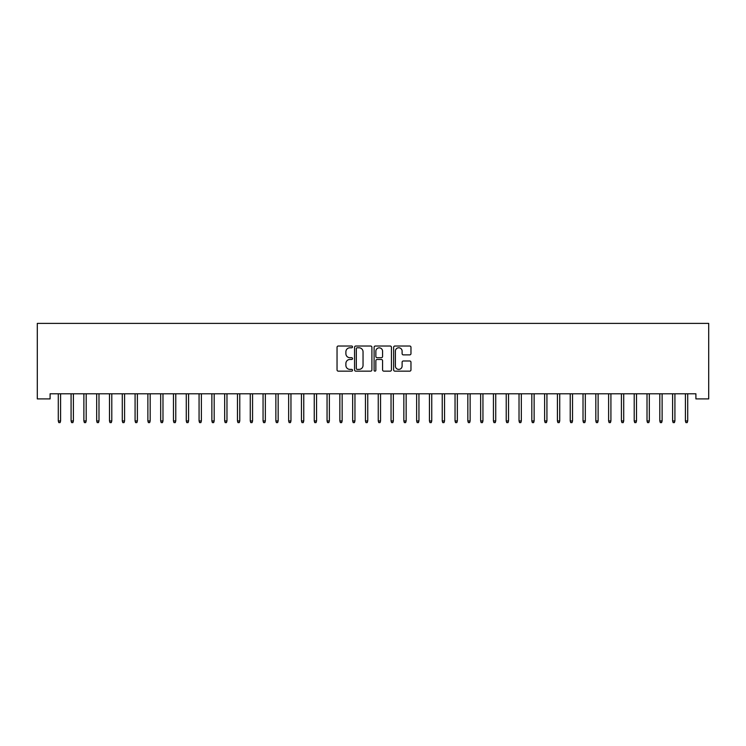 <?xml version="1.0" encoding="UTF-8"?>
<svg xmlns="http://www.w3.org/2000/svg" width="746" height="746" viewBox="0 0 746 746"><rect width="100%" height="100%" fill="white"/><g stroke="black" fill="none" stroke-linecap="round" stroke-linejoin="round"><path stroke-width="1.12" d="M352.522 346.909A0.877 0.877 0 0 0 351.646 346.023L338.292 346.023A1.259 1.259 0 0 0 337.043 347.282L337.043 369.895A1.259 1.259 0 0 0 338.292 371.154L351.646 371.154A0.877 0.877 0 0 0 352.522 370.268A0.877 0.877 0 0 0 351.646 369.391L349.921 369.391A4.019 4.019 0 0 1 345.892 365.372L345.892 363.488A4.019 4.019 0 0 1 349.921 359.469L351.646 359.469A0.877 0.877 0 0 0 352.522 358.593A0.877 0.877 0 0 0 351.646 357.707L349.921 357.707A4.019 4.019 0 0 1 345.892 353.688L345.892 351.804A4.019 4.019 0 0 1 349.921 347.785L351.646 347.785A0.877 0.877 0 0 0 352.522 346.909M409.713 354.882A1.259 1.259 0 0 0 410.971 353.623L410.971 347.282A1.259 1.259 0 0 0 409.713 346.023L394.886 346.023A1.259 1.259 0 0 0 393.636 347.282L393.636 369.895A1.259 1.259 0 0 0 394.886 371.154L409.713 371.154A1.259 1.259 0 0 0 410.971 369.895L410.971 362.23A1.259 1.259 0 0 0 409.713 360.98L403.372 360.98A1.259 1.259 0 0 0 402.113 362.23L402.113 366.034A3.357 3.357 0 0 1 398.756 369.391A3.357 3.357 0 0 1 395.389 366.034L395.389 351.142A3.357 3.357 0 0 1 398.756 347.785A3.357 3.357 0 0 1 402.113 351.142L402.113 353.623A1.259 1.259 0 0 0 403.372 354.882L409.713 354.882M695.906 393.785L50.094 393.785L50.094 398.905L37.3 398.905L37.3 323.391L708.7 323.391L708.7 398.905L695.906 398.905L695.906 393.785M371.9 347.282A1.259 1.259 0 0 0 370.641 346.023L355.823 346.023A1.259 1.259 0 0 0 354.564 347.282L354.564 369.895A1.259 1.259 0 0 0 355.823 371.154L370.641 371.154A1.259 1.259 0 0 0 371.9 369.895L371.9 347.282M375.359 346.023L390.177 346.023A1.259 1.259 0 0 1 391.436 347.282L391.436 369.895A1.259 1.259 0 0 1 390.177 371.154L383.836 371.154A1.259 1.259 0 0 1 382.577 369.895L382.577 360.728A1.259 1.259 0 0 0 381.327 359.469L377.112 359.469A1.259 1.259 0 0 0 375.853 360.728L375.853 370.268A0.877 0.877 0 0 1 374.977 371.154A0.877 0.877 0 0 1 374.1 370.268L374.1 347.282A1.259 1.259 0 0 1 375.359 346.023M357.203 347.785A0.877 0.877 0 0 0 356.327 348.662L356.327 368.515A0.877 0.877 0 0 0 357.203 369.391L359.022 369.391A4.019 4.019 0 0 0 363.041 365.372L363.041 351.804A4.019 4.019 0 0 0 359.022 347.785L357.203 347.785M382.577 351.207A3.357 3.357 0 0 0 379.22 347.85A3.357 3.357 0 0 0 375.853 351.207L375.853 356.457A1.259 1.259 0 0 0 377.112 357.707L381.327 357.707A1.259 1.259 0 0 0 382.577 356.457L382.577 351.207M58.291 420.94L58.803 422.609L60.081 422.609L60.594 420.94L58.291 420.94L58.291 393.785M60.594 420.94L60.594 393.785M71.084 420.94L71.597 422.609L72.875 422.609L73.388 420.94L71.084 420.94L71.084 393.785M73.388 420.94L73.388 393.785M83.888 420.94L84.401 422.609L85.678 422.609L86.191 420.94L83.888 420.94L83.888 393.785M86.191 420.94L86.191 393.785M96.682 420.94L97.194 422.609L98.472 422.609L98.985 420.94L96.682 420.94L96.682 393.785M98.985 420.94L98.985 393.785M109.485 420.94L109.998 422.609L111.275 422.609L111.788 420.94L109.485 420.94L109.485 393.785M111.788 420.94L111.788 393.785M122.279 420.94L122.792 422.609L124.069 422.609L124.582 420.94L122.279 420.94L122.279 393.785M124.582 420.94L124.582 393.785M135.082 420.94L135.595 422.609L136.872 422.609L137.385 420.94L135.082 420.94L135.082 393.785M137.385 420.94L137.385 393.785M147.876 420.94L148.389 422.609L149.666 422.609L150.179 420.94L147.876 420.94L147.876 393.785M150.179 420.94L150.179 393.785M160.679 420.94L161.192 422.609L162.469 422.609L162.982 420.94L160.679 420.94L160.679 393.785M162.982 420.94L162.982 393.785M173.473 420.94L173.986 422.609L175.263 422.609L175.776 420.94L173.473 420.94L173.473 393.785M175.776 420.94L175.776 393.785M186.276 420.94L186.78 422.609L188.067 422.609L188.579 420.94L186.276 420.94L186.276 393.785M188.579 420.94L188.579 393.785M199.07 420.94L199.583 422.609L200.861 422.609L201.373 420.94L199.07 420.94L199.07 393.785M201.373 420.94L201.373 393.785M211.873 420.94L212.377 422.609L213.664 422.609L214.177 420.94L211.873 420.94L211.873 393.785M214.177 420.94L214.177 393.785M224.667 420.94L225.18 422.609L226.458 422.609L226.971 420.94L224.667 420.94L224.667 393.785M226.971 420.94L226.971 393.785M237.461 420.94L237.974 422.609L239.261 422.609L239.774 420.94L237.461 420.94L237.461 393.785M239.774 420.94L239.774 393.785M250.264 420.94L250.777 422.609L252.055 422.609L252.568 420.94L250.264 420.94L250.264 393.785M252.568 420.94L252.568 393.785M263.058 420.94L263.571 422.609L264.858 422.609L265.362 420.94L263.058 420.94L263.058 393.785M265.362 420.94L265.362 393.785M275.861 420.94L276.374 422.609L277.652 422.609L278.165 420.94L275.861 420.94L275.861 393.785M278.165 420.94L278.165 393.785M288.655 420.94L289.168 422.609L290.455 422.609L290.959 420.94L288.655 420.94L288.655 393.785M290.959 420.94L290.959 393.785M301.459 420.94L301.971 422.609L303.249 422.609L303.762 420.94L301.459 420.94L301.459 393.785M303.762 420.94L303.762 393.785M314.252 420.94L314.765 422.609L316.043 422.609L316.556 420.94L314.252 420.94L314.252 393.785M316.556 420.94L316.556 393.785M327.056 420.94L327.569 422.609L328.846 422.609L329.359 420.94L327.056 420.94L327.056 393.785M329.359 420.94L329.359 393.785M339.85 420.94L340.363 422.609L341.64 422.609L342.153 420.94L339.85 420.94L339.85 393.785M342.153 420.94L342.153 393.785M352.653 420.94L353.166 422.609L354.443 422.609L354.956 420.94L352.653 420.94L352.653 393.785M354.956 420.94L354.956 393.785M365.447 420.94L365.96 422.609L367.237 422.609L367.75 420.94L365.447 420.94L365.447 393.785M367.75 420.94L367.75 393.785M378.25 420.94L378.763 422.609L380.04 422.609L380.553 420.94L378.25 420.94L378.25 393.785M380.553 420.94L380.553 393.785M391.044 420.94L391.557 422.609L392.834 422.609L393.347 420.94L391.044 420.94L391.044 393.785M393.347 420.94L393.347 393.785M403.847 420.94L404.36 422.609L405.637 422.609L406.15 420.94L403.847 420.94L403.847 393.785M406.15 420.94L406.15 393.785M416.641 420.94L417.154 422.609L418.431 422.609L418.944 420.94L416.641 420.94L416.641 393.785M418.944 420.94L418.944 393.785M429.444 420.94L429.957 422.609L431.235 422.609L431.748 420.94L429.444 420.94L429.444 393.785M431.748 420.94L431.748 393.785M442.238 420.94L442.751 422.609L444.029 422.609L444.541 420.94L442.238 420.94L442.238 393.785M444.541 420.94L444.541 393.785M455.041 420.94L455.545 422.609L456.832 422.609L457.345 420.94L455.041 420.94L455.041 393.785M457.345 420.94L457.345 393.785M467.835 420.94L468.348 422.609L469.626 422.609L470.139 420.94L467.835 420.94L467.835 393.785M470.139 420.94L470.139 393.785M480.638 420.94L481.142 422.609L482.429 422.609L482.942 420.94L480.638 420.94L480.638 393.785M482.942 420.94L482.942 393.785M493.432 420.94L493.945 422.609L495.223 422.609L495.736 420.94L493.432 420.94L493.432 393.785M495.736 420.94L495.736 393.785M506.226 420.94L506.739 422.609L508.026 422.609L508.539 420.94L506.226 420.94L506.226 393.785M508.539 420.94L508.539 393.785M519.029 420.94L519.542 422.609L520.82 422.609L521.333 420.94L519.029 420.94L519.029 393.785M521.333 420.94L521.333 393.785M531.823 420.94L532.336 422.609L533.623 422.609L534.127 420.94L531.823 420.94L531.823 393.785M534.127 420.94L534.127 393.785M544.627 420.94L545.139 422.609L546.417 422.609L546.93 420.94L544.627 420.94L544.627 393.785M546.93 420.94L546.93 393.785M557.421 420.94L557.933 422.609L559.22 422.609L559.724 420.94L557.421 420.94L557.421 393.785M559.724 420.94L559.724 393.785M570.224 420.94L570.737 422.609L572.014 422.609L572.527 420.94L570.224 420.94L570.224 393.785M572.527 420.94L572.527 393.785M583.018 420.94L583.531 422.609L584.808 422.609L585.321 420.94L583.018 420.94L583.018 393.785M585.321 420.94L585.321 393.785M595.821 420.94L596.334 422.609L597.611 422.609L598.124 420.94L595.821 420.94L595.821 393.785M598.124 420.94L598.124 393.785M608.615 420.94L609.128 422.609L610.405 422.609L610.918 420.94L608.615 420.94L608.615 393.785M610.918 420.94L610.918 393.785M621.418 420.94L621.931 422.609L623.208 422.609L623.721 420.94L621.418 420.94L621.418 393.785M623.721 420.94L623.721 393.785M634.212 420.94L634.725 422.609L636.002 422.609L636.515 420.94L634.212 420.94L634.212 393.785M636.515 420.94L636.515 393.785M647.015 420.94L647.528 422.609L648.806 422.609L649.318 420.94L647.015 420.94L647.015 393.785M649.318 420.94L649.318 393.785M659.809 420.94L660.322 422.609L661.599 422.609L662.112 420.94L659.809 420.94L659.809 393.785M662.112 420.94L662.112 393.785M672.612 420.94L673.125 422.609L674.403 422.609L674.916 420.94L672.612 420.94L672.612 393.785M674.916 420.94L674.916 393.785M685.406 420.94L685.919 422.609L687.197 422.609L687.709 420.94L685.406 420.94L685.406 393.785M687.709 420.94L687.709 393.785"/></g></svg>
